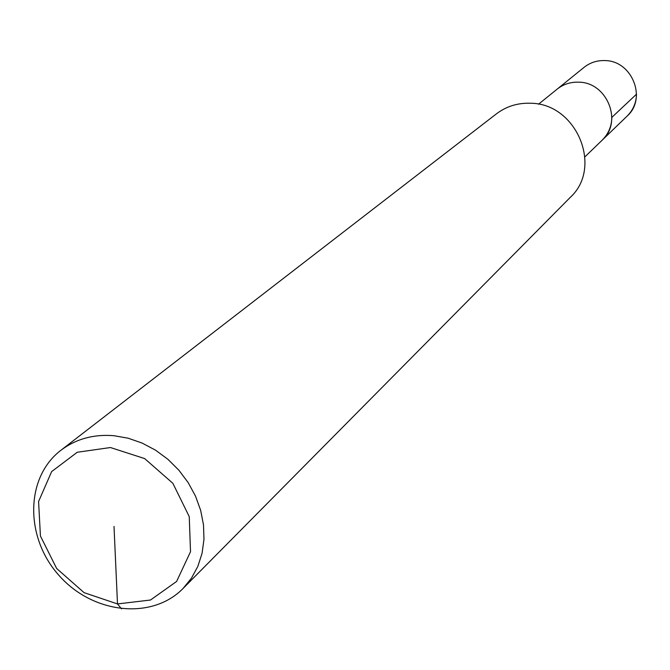 <?xml version="1.0" encoding="UTF-8"?>
<svg xmlns="http://www.w3.org/2000/svg" width="670" height="670" viewBox="0 0 670 670"><rect width="100%" height="100%" fill="white"/><g stroke="black" fill="none" stroke-linecap="round" stroke-linejoin="round"><path stroke-width="1" d="M60.895 450.29L496.445 113.825C506.403 106.312 517.793 102.786 530.623 103.255C576.518 103.364 603.218 167.333 570.304 197.34L183.077 588.453C151.755 620.537 92.293 613.67 58.826 575.22C24.756 537.306 25.217 477.45 60.895 450.29C75.911 438.959 93.557 434.093 113.816 435.684L128.104 438.197L142.141 443.071L155.532 450.173L167.902 459.302L178.882 470.223L188.161 482.601L195.489 496.093L200.648 510.314L203.496 524.861L203.973 539.317L202.072 553.278L197.859 566.351L191.461 578.177L183.077 588.453M538.504 104.219L557.088 89.185C563.344 84.244 570.547 81.907 578.704 82.175C607.12 82.175 623.092 121.898 602.179 140.172L627.162 116.061C647.245 98.498 632.036 60.501 604.809 60.585C597.004 60.342 590.086 62.595 584.081 67.343L557.088 89.185C563.344 84.244 570.547 81.907 578.704 82.175C607.12 82.175 623.092 121.898 602.179 140.172L627.162 116.061C633.133 110.098 636.249 102.812 636.5 94.185L611.869 117.359C611.635 126.37 608.402 133.975 602.179 140.172L584.977 156.772M110.458 447.535L144.661 458.59L172.852 483.296L189.242 516.612L190.523 551.703L176.612 581.451L150.499 600.019L117.501 603.938L84.077 592.657L56.648 568.47L40.426 536.017L38.584 501.503L51.64 471.596L77.243 452.258L110.458 447.535M114.009 526.427L117.501 603.938L121.546 608.921"/></g></svg>
